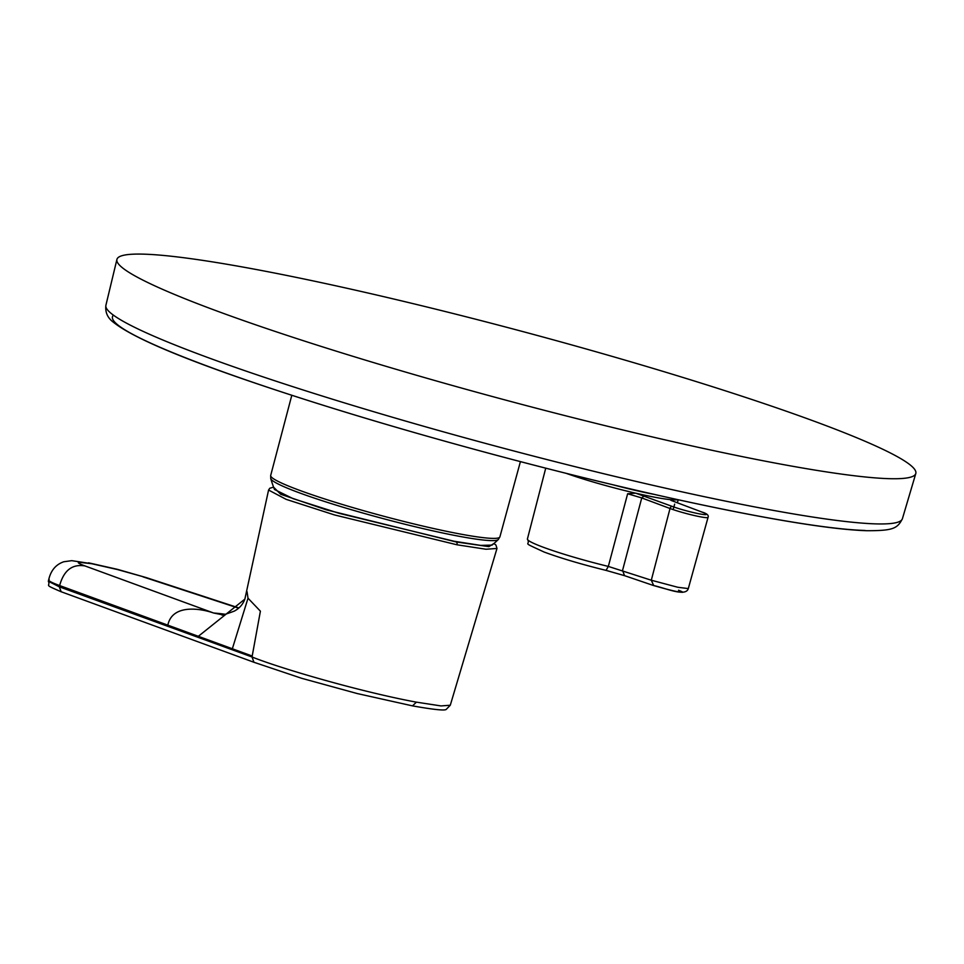 <?xml version="1.0" encoding="UTF-8"?>
<svg xmlns="http://www.w3.org/2000/svg" width="964" height="964" viewBox="0 0 964 964"><rect width="100%" height="100%" fill="white"/><g stroke="black" fill="none" stroke-linecap="round" stroke-linejoin="round"><path stroke-width="1.45" d="M143.516 254.147A413.544 35.319 15 0 0 116.909 259.461A413.544 35.319 15 0 0 439.295 381.792A413.544 35.319 15 0 0 889.23 478.674A413.544 35.319 15 0 0 915.8 473.517A413.544 35.319 15 0 0 594.33 351.282A413.544 35.319 15 0 0 143.516 254.147M498.268 539.575A117.933 10.074 -165 0 1 458.322 536.129A117.933 10.074 -165 0 1 338.28 505.787A117.933 10.074 -165 0 1 270.751 478.614L270.751 478.614A138.165 138.165 0 0 0 274.475 489.495L293.128 498.677L339.412 513.402L454.128 541.25L480.675 545.395L492.074 545.106A138.165 138.165 0 0 0 498.268 539.575L499.894 536.876L520.415 461.623M671.245 500.461L701.78 512.005A19.907 1.699 -165 0 1 703.467 514.511A19.907 1.699 -165 0 1 682.548 509.739A19.907 1.699 -165 0 1 672.438 506.474L635.65 493.158A68.095 5.82 15 0 0 655.183 497.304A68.095 5.82 15 0 0 669.667 499.569M91.568 563.687L71.77 560.662L63.793 561.759C55.779 564.518 50.731 570.592 48.658 579.966L48.333 581.244L59.31 586.823L61.166 591.751L253.954 662.28L252.026 656.99L59.31 586.823M273.607 487.206L280.717 494.279L326.157 509.787L456.237 541.973L488.869 546.636L493.917 543.527M222.178 614.719L222.069 614.719C220.937 615.755 224.974 614.562 234.18 611.164C239.313 608.501 242.868 604.488 244.856 599.126L198.331 636.312L252.207 656.038L252.026 656.99C282.56 669.185 362.669 692.248 416.4 702.154L412.496 705.877L357.246 693.55L301.732 678.319L253.954 662.28M198.331 636.312L59.623 585.558C50.755 582.292 47.284 580.292 49.2 579.557M225.612 614.309A138.659 10.038 14.3 0 0 213.695 613.032C200.066 608.26 172.255 604.006 167.832 625.142M222.033 614.719L213.695 613.032L85.025 565.952C72.312 563.795 63.841 570.327 59.623 585.558L59.382 586.498M450.284 705.238L496.978 548.456L486.001 549.239L457.008 544.793L334.532 514.945L286.163 499.352L268.57 490.049L269.8 488.242L273.583 487.145M252.207 656.038A415404.771 310075.721 -71 0 1 260.401 611.176L248.013 598.198L247.037 591.679M244.868 599.102L268.57 490.049M248.013 598.198L232.348 648.76M678.523 590.233C683.452 592.173 683.934 592.752 679.969 591.968C676.595 591.788 667.847 589.643 653.7 585.558L651.303 580.22L608.332 566.422A67.408 5.76 -165 0 1 527.416 538.997L545.732 468.167M644.169 495.906L641.747 497.93L622.551 570.435L624.539 575.653L653.363 585.473C665.124 587.895 685.693 597.331 688.308 588.582L677.849 587.281L651.303 580.22L670.016 508.498L641.747 497.93L627.636 493.761L635.65 493.158M238.879 607.935L146.287 577.605L117.427 569.543L91.64 563.699L78.566 562.229C77.481 562.747 79.638 563.988 85.025 565.952M902.4 518.74C897.376 528.67 892.881 530.73 866.925 530.718C848.236 530.152 821.87 527.019 787.841 521.331C759.704 516.62 727.663 510.402 691.694 502.678C629.48 489.278 562.892 473.083 491.917 454.08C403.615 430.33 324.904 406.748 255.773 383.323C179.497 357.475 132.08 337.135 113.499 322.325C107.606 317.963 105.076 312.3 105.895 305.323A412.303 35.222 15 0 0 427.317 427.293A412.303 35.222 15 0 0 875.914 523.886A412.303 35.222 15 0 0 902.4 518.74L915.8 473.517M113.451 315.18A403 34.427 15 0 0 416.315 433.113A403 34.427 15 0 0 865.082 530.465M270.751 478.614L270.691 475.457A118.644 10.134 15 0 0 335.942 502.509A118.644 10.134 15 0 0 459.418 533.875A118.644 10.134 15 0 0 499.894 536.876M677.632 499.629A68.095 5.82 -165 0 1 669.932 499.617M688.308 588.582L708.046 517.379A22.341 1.904 -165 0 1 681.355 512.161A22.341 1.904 -165 0 1 670.016 508.498A2.434 1.808 -69.5 0 1 672.438 506.474M142.997 576.858L238.602 608.176M412.508 705.877C433.68 709.625 444.922 710.793 446.224 709.396L450.272 705.238L440.994 705.925L416.4 702.154M457.008 544.793A2.434 1.615 -79.3 0 0 456.237 541.973M624.552 575.665L605.958 570.351A62.612 5.35 -165 0 1 603.488 569.748M627.636 493.761L608.332 566.422L606.043 570.387C581.557 564.338 560.928 558.228 544.142 552.047C519.162 540.515 531.369 546.492 527.416 538.997M674.667 504.136L673.149 509.607M653.725 494.291A65.66 5.603 -165 0 1 613.188 484.844M635.119 493.062A68.095 5.82 -165 0 1 566.278 473.372M88.471 562.807L117.5 569.363L146.287 577.605M105.895 305.323L116.909 259.461M677.343 502.847L678.21 499.75M708.046 517.379C708.962 515.318 706.937 513.535 701.997 512.065L670.908 500.352M48.333 581.22C50.959 587.076 42.296 583.582 61.19 591.776M496.978 548.432L495.954 545.094L493.966 543.479M624.539 575.653L606.055 570.387M270.691 475.457L291.803 395.276"/></g></svg>
